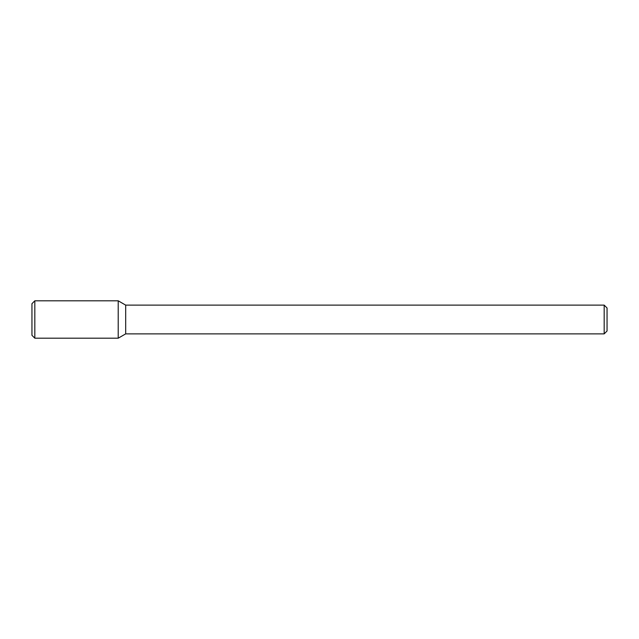<?xml version="1.0" encoding="UTF-8"?>
<svg xmlns="http://www.w3.org/2000/svg" width="639" height="639" viewBox="0 0 639 639"><rect width="100%" height="100%" fill="white"/><g stroke="black" fill="none" stroke-linecap="round" stroke-linejoin="round"><path stroke-width="0.48" stroke-dasharray="3.19 2.4" d="M118.215 300.809L118.215 338.191L118.215 300.809M125.683 305.123L125.683 333.877M604.174 305.123L604.174 333.877M607.05 307.998L607.05 331.002M34.825 300.809L34.825 338.191M31.95 303.685L31.95 335.315"/><path stroke-width="0.96" d="M118.215 338.191L118.215 300.809L34.825 300.809L34.825 338.191L118.215 338.191L118.215 300.809L125.683 305.123L125.683 333.877L118.215 338.191M604.174 333.877L604.174 305.123L607.05 307.998L607.05 331.002L604.174 333.877L125.683 333.877M34.825 338.191L31.95 335.315L31.95 303.685L34.825 300.809M604.174 305.123L125.683 305.123"/></g></svg>
